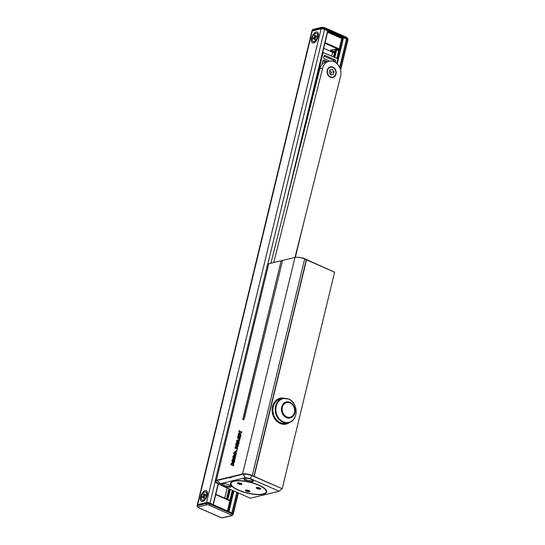 <?xml version="1.0" encoding="UTF-8"?>
<svg xmlns="http://www.w3.org/2000/svg" width="545" height="545" viewBox="0 0 545 545"><rect width="100%" height="100%" fill="white"/><g stroke="black" fill="none" stroke-linecap="round" stroke-linejoin="round"><path stroke-width="0.82" d="M320.181 67.641A8.931 7.33 76.4 0 0 318.757 73.03M322.715 52.395L337.88 58.758L336.742 63.452M314.022 88.324L314.894 88.392M323.171 52.286L314.479 88.215M327.341 61.653L323.975 60.168A1.022 0.838 76.4 0 0 322.926 60.754L322.218 63.704A1.022 0.838 76.4 0 0 322.224 64.269M335.209 62.321L335.516 61.067A1.022 0.838 76.4 0 0 334.923 59.759L325.12 55.44A1.022 0.838 76.4 0 0 324.071 56.026L323.73 57.45A1.022 0.838 76.4 0 0 324.316 58.751L329.691 61.122M314.513 89.891L313.729 89.543M325.665 62.076L322.906 60.863M333.778 61.619L333.812 61.476A1.022 0.838 76.4 0 0 333.22 60.175L324.043 56.135M335.72 71.293A5.103 4.19 -103.6 0 1 332.736 77.152A5.103 4.19 -103.6 0 1 327.531 73.05A5.103 4.19 -103.6 0 1 330.515 67.192A5.103 4.19 -103.6 0 1 335.72 71.293M332.15 77.608L332.736 77.492C335.243 76.566 336.265 74.495 335.802 71.279L335.809 71.279M329.889 69.93L329.262 72.676L330.999 74.917L333.363 74.406L333.99 71.668L332.252 69.426L329.889 69.93M329.875 69.998L332.252 69.426M330.665 74.481L331.156 72.349L329.752 70.543M331.156 72.349L333.99 71.668M330.352 77.233A5.491 4.503 -103.6 0 1 327.068 71.688A5.491 4.503 -103.6 0 1 330.338 66.837A5.491 4.503 -103.6 0 1 332.9 67.11A5.491 4.503 -103.6 0 1 336.19 72.655A5.491 4.503 -103.6 0 1 332.913 77.506A5.491 4.503 -103.6 0 1 330.352 77.233M273.726 262.554L322.66 68.105A11.227 9.21 -103.6 0 1 328.989 61.251A11.227 9.21 -103.6 0 1 338.213 65.032A11.227 9.21 -103.6 0 1 340.591 76.232L294.995 257.417L282.576 260.421L244.33 418.512A1.274 0.62 -66.2 0 1 243.104 419.848A1.274 0.62 -66.2 0 1 242.907 418.853L281.159 260.762L268.753 263.76A7.146 2.166 -166.4 0 0 267.527 264.597L215.146 481.119A7.146 2.166 -166.4 0 0 218.116 483.756L219.342 484.301M270.892 263.242L319.826 68.793A11.227 9.21 -103.6 0 1 326.155 61.939L328.989 61.251M313.566 42.939A5.92 2.868 113.8 0 1 311.604 38.252A5.92 2.868 113.8 0 1 316.223 31.971A5.92 2.868 113.8 0 1 318.341 33.586A5.92 2.868 113.8 0 1 314.363 42.605A5.92 2.868 113.8 0 1 313.566 42.939M202.631 501.516A5.92 2.868 113.8 0 1 200.662 496.822A5.92 2.868 113.8 0 1 205.281 490.548A5.92 2.868 113.8 0 1 207.4 492.162A5.92 2.868 113.8 0 1 203.421 501.182A5.92 2.868 113.8 0 1 202.631 501.516M338.833 50.624A3.066 1.485 113.8 0 1 338.663 50.733L335.952 49.806A3.066 1.485 113.8 0 1 335.863 49.827A3.066 1.485 113.8 0 1 335.318 49.793A3.066 1.485 113.8 0 1 335.216 49.738L335.72 49.854M333.499 56.83L335.522 49.323M337.307 50.14A3.066 1.485 113.8 0 1 337.307 50.113A2.555 1.24 -66.2 0 0 337.355 50.133A2.555 1.24 -66.2 0 0 338.397 49.854M338.663 50.733L336.83 58.301M232.32 490.289L229.861 500.467M197.31 505.147A2.555 0.777 13.6 0 1 197.29 504.956A2.555 0.777 13.6 0 1 197.726 504.656L206.521 502.531A2.555 0.777 13.6 0 1 209.989 503.09L213.259 504.69M197.29 504.956L311.89 31.249A2.555 0.777 13.6 0 1 312.326 30.956L321.121 28.831A2.555 0.777 13.6 0 1 324.588 29.382L327.817 31.004M336.96 58.356L341.913 37.891L343.548 37.734L346.525 39.049L339.664 67.41M228.307 511.319L232.034 512.961M236.877 492.292L231.925 512.75M346.525 39.049L346.79 39.567L339.916 67.975M237.225 492.448L232.238 513.07M232.838 513.56L233.008 513.969M346.79 39.567L347.812 40.214M280.464 422.729A12.508 10.26 -103.6 0 1 272.868 410.106A12.508 10.26 -103.6 0 1 280.328 398.988L282.657 398.422A12.508 10.26 -103.6 0 0 275.205 409.54A12.508 10.26 -103.6 0 0 282.794 422.164A12.508 10.26 -103.6 0 0 288.53 422.736L286.2 423.302A12.508 10.26 -103.6 0 1 280.464 422.729M285.968 424.112L285.546 423.928A13.271 10.886 -103.6 0 1 284.797 424.146A13.271 10.886 -103.6 0 1 283.795 424.323M284.797 424.146L284.115 424.31A13.271 10.886 -103.6 0 1 284.02 424.33M258.616 485.207A18.019 5.47 -166.4 0 0 238.574 480.826A18.019 5.47 -166.4 0 0 231.584 485.302A18.019 5.47 -166.4 0 0 238.581 490.044A18.019 5.47 -166.4 0 0 264.788 493.334A18.019 5.47 -166.4 0 0 258.616 485.207M231.584 485.302L231.216 484.764A18.53 5.62 13.6 0 1 230.698 482.795A18.53 5.62 13.6 0 1 230.733 482.679M229.05 484.791A4.871 1.478 13.6 0 1 231.087 486.467A4.871 1.478 13.6 0 1 228.566 487.271A4.871 1.478 13.6 0 1 223.634 486.099A4.871 1.478 13.6 0 1 221.658 484.185A4.871 1.478 13.6 0 1 229.05 484.791M222.176 483.81A4.592 1.397 -166.4 0 0 224.015 485.118A4.592 1.397 -166.4 0 0 230.794 485.902M258.957 485.125A18.632 5.654 13.6 0 1 266.709 492.006A18.632 5.654 13.6 0 1 256.416 494.567A18.632 5.654 13.6 0 1 238.24 490.125A18.632 5.654 13.6 0 1 230.487 483.245A18.632 5.654 13.6 0 1 240.774 480.676A18.632 5.654 13.6 0 1 258.957 485.125M251.409 479.396A4.871 1.478 13.6 0 1 253.445 481.065A4.871 1.478 13.6 0 1 250.932 481.869A4.871 1.478 13.6 0 1 245.999 480.704A4.871 1.478 13.6 0 1 244.024 478.782A4.871 1.478 13.6 0 1 251.409 479.396M244.535 478.415A4.592 1.397 -166.4 0 0 246.381 479.716A4.592 1.397 -166.4 0 0 253.159 480.499M285.75 424.18A13.271 10.886 76.4 0 0 288.639 422.716M289.797 422.327A13.271 10.886 -103.6 0 1 286.241 424.078A13.271 10.886 -103.6 0 1 280.15 423.472A13.271 10.886 -103.6 0 1 272.091 410.078A13.271 10.886 -103.6 0 1 280.007 398.279A13.271 10.886 -103.6 0 1 283.972 398.211M281.881 488.81L279.156 491.249L250.141 478.476L251.892 475.601L282.221 488.729L334.603 272.207L306.528 259.842L254.147 476.364L252.287 475.506A7.146 2.166 -166.4 0 0 242.593 473.946L216.372 480.281A7.146 2.166 -166.4 0 0 215.146 481.119M239.984 437.819L240.822 436.014C241.101 434.529 240.801 433.875 239.909 434.045M239.705 433.956L237.647 436.64C237.361 438.132 237.668 438.786 238.581 438.602L239.562 437.982L239.139 439.733L236.816 440.306L236.571 441.341L239.412 440.646L239.78 437.73L240.618 435.925C240.897 434.44 240.597 433.779 239.705 433.956L240.359 434.038M236.571 441.341L239.616 440.735L240.134 437.642M238.111 438.616L239.766 438.071M234.35 461.499L235.992 454.666M233.246 464.619L233.676 462.862L234.391 462.351L234.657 461.274L234.146 461.411L234.97 458.147M234.766 458.059L235.74 456.104L236.155 451.648L236.877 451.137L237.136 450.054L233.873 452.514L233.614 453.576L235.304 454.36L233.369 457.473L234.118 454.796L232.749 456.908L233.158 458.468L231.863 460.559L232.293 462.119L234.248 458.999L234.384 459.83L233.362 461.996L231.182 463.638L230.923 464.701L233.533 465.9L233.791 464.844L233.042 464.538L233.676 462.862M232.15 462.133L234.452 459.088M233.573 457.562L234.118 454.796M235.937 453.494L237.136 450.054M236.019 454.687L236.271 453.631M237.245 448.079L239.173 442.567L238.751 441.096M238.547 441.007L237.62 442.05L237.184 441.552L236.114 443.228L235.576 445.456L238.206 444.815L235.181 447.091L234.922 448.16L237.327 449.264L237.586 448.208L237.041 447.997L237.47 446.226L238.185 445.715L238.969 442.479L238.547 441.007L238.914 441.082M237.327 449.264L237.586 448.208M235.576 445.456L237.933 445.027M237.824 442.138L237.388 441.641L237.824 442.138M240.611 431.81L239.194 430.502L238.914 431.66L239.766 432.485L238.383 433.861L238.288 435.114M239.316 434.113L240.454 432.968L241.558 432.696L241.81 431.66L240.515 431.831L239.194 430.502M250.141 478.476L245.298 477.693L243.165 474.198L230.821 477.182L231.175 477.597L229.643 477.965L229.765 477.434M229.643 477.965L229.288 477.549L216.944 480.533C215.813 481.085 215.473 481.514 215.922 481.807L221.311 485.438L250.319 498.212L279.156 491.249M282.766 398.402A13.271 10.886 76.4 0 0 279.531 398.409M254.147 476.364L282.221 488.729M251.892 475.601L247.205 474.252L243.165 474.198M245.298 477.693L220.432 483.701L216.944 480.533M220.432 483.701L220.596 485.064M303.892 258.664L303.442 258.166L299.041 257.322M303.442 258.166L333.492 271.717M229.288 477.549L230.821 477.182M253.922 476.228L306.304 259.706L304.669 258.984A7.146 2.166 -166.4 0 0 294.974 257.424L242.593 473.946M281.159 260.762L243.152 418.962A1.274 0.62 -66.2 0 0 243.24 419.875M282.528 260.599L281.397 260.871M235.304 455.422L232.49 461.125L233.233 458.447L235.236 455.348M232.994 459.449L235.338 455.436M232.49 461.125L232.34 460.491L233.199 459.544M232.695 461.213L232.545 460.58M233.369 457.473L233.423 456.928M233.328 465.805L233.587 464.756M233.471 462.766L234.391 462.351M234.186 462.262L234.452 461.179M231.748 464.013L232.94 463.155L232.64 464.381L231.748 464.013L232.872 463.441M234.439 452.895L235.631 452.03L235.331 453.256L234.439 452.895L235.556 452.316M237.674 442.901L238.26 442.056L238.185 443.848L237.402 444.032L238.26 442.056L238.451 442.731M236.55 443.323L237.048 442.533L236.98 444.134L236.312 444.298L236.55 443.323L237.252 442.622L237.436 443.174M237.252 442.622L237.232 443.085M237.62 442.05L237.184 441.552M235.753 447.459L236.939 446.607L236.639 447.833L235.747 447.472L236.871 446.893M236.557 444.236L236.755 443.412M237.64 443.977L237.879 442.99M239.037 437.655L238.376 436.606L239.657 435.087L240.093 436.048L238.833 437.567L238.172 436.518L239.882 435.012M238.833 437.567L238.383 437.553M238.206 438.671L238.785 438.691M238.097 435.033L240.454 432.968M240.25 432.873L241.558 432.696M241.353 432.607L241.605 431.565M266.743 491.392A18.53 5.62 13.6 0 1 266.723 491.508A18.53 5.62 13.6 0 1 265.361 493.021L264.788 493.334M205.785 491.869A4.544 2.2 113.8 0 1 206.501 495.337A4.544 2.2 113.8 0 1 203.98 499.683A4.544 2.2 113.8 0 1 202.12 500.187A4.544 2.2 113.8 0 1 201.412 496.72A4.544 2.2 113.8 0 1 203.925 492.373A4.544 2.2 113.8 0 1 205.785 491.869L206.398 492.142A4.544 2.2 113.8 0 1 207.209 493.334A4.544 2.2 113.8 0 1 206.719 496.87M206.439 497.503A4.544 2.2 113.8 0 1 204.593 499.956A4.544 2.2 113.8 0 1 204.164 500.256A4.544 2.2 113.8 0 1 202.733 500.46L202.12 500.187M204.729 495.841L204.729 495.412M203.939 496.979L204.28 496.706M202.365 497.728L202.359 496.877L203.632 495.609L203.619 494.151L204.259 493.641L204.327 495.235L205.54 494.335L205.547 495.187L204.28 496.447L204.286 497.912L203.653 498.416L203.578 496.822L202.365 497.728M203.353 496.938L202.359 496.877M204.266 494.806L203.619 494.151M316.727 33.3A4.544 2.2 113.8 0 1 317.442 36.76A4.544 2.2 113.8 0 1 314.921 41.107A4.544 2.2 113.8 0 1 313.062 41.611A4.544 2.2 113.8 0 1 312.353 38.143A4.544 2.2 113.8 0 1 314.867 33.804A4.544 2.2 113.8 0 1 316.727 33.3L317.34 33.565A4.544 2.2 113.8 0 1 318.151 34.757A4.544 2.2 113.8 0 1 317.66 38.293M317.381 38.927A4.544 2.2 113.8 0 1 315.535 41.379A4.544 2.2 113.8 0 1 315.099 41.679A4.544 2.2 113.8 0 1 313.675 41.883L313.062 41.611M335.379 49.241A2.555 1.24 -66.2 0 0 336.033 49.084A0.511 0.416 -103.6 0 1 335.795 49.064L330.577 50.324L330.822 50.821L331.224 50.276L334.65 51.789M335.42 49.248A2.555 1.24 -66.2 0 0 335.591 49.357A2.555 1.24 -66.2 0 0 336.565 49.118M335.625 49.37A2.555 1.24 -66.2 0 0 335.659 49.384A2.555 1.24 -66.2 0 0 336.653 49.139M335.849 49.438A2.555 1.24 -66.2 0 0 336.013 49.541A2.555 1.24 -66.2 0 0 337.048 49.261M336.047 49.554A2.555 1.24 -66.2 0 0 336.081 49.575A2.555 1.24 -66.2 0 0 337.123 49.295M336.272 49.622A2.555 1.24 -66.2 0 0 336.435 49.731A2.555 1.24 -66.2 0 0 337.478 49.452M336.469 49.745A2.555 1.24 -66.2 0 0 336.51 49.759A2.555 1.24 -66.2 0 0 337.546 49.479M336.694 49.813A2.555 1.24 -66.2 0 0 336.858 49.915A2.555 1.24 -66.2 0 0 337.9 49.636M336.899 49.929A2.555 1.24 -66.2 0 0 336.933 49.949A2.555 1.24 -66.2 0 0 337.968 49.67M337.123 49.997A2.555 1.24 -66.2 0 0 337.287 50.106A2.555 1.24 -66.2 0 0 338.322 49.827M337.546 50.181A2.555 1.24 -66.2 0 0 337.709 50.29A2.555 1.24 -66.2 0 0 338.752 50.011M337.743 50.304A2.555 1.24 -66.2 0 0 337.784 50.324A2.555 1.24 -66.2 0 0 338.82 50.045M337.968 50.372A2.555 1.24 -66.2 0 0 338.132 50.481A2.555 1.24 -66.2 0 0 338.888 50.385M338.173 50.494A2.555 1.24 -66.2 0 0 338.207 50.508A2.555 1.24 -66.2 0 0 338.874 50.46M315.671 37.264L315.671 36.835M314.881 38.409L315.221 38.13M313.307 39.151L313.3 38.3L314.574 37.033L314.56 35.575L315.201 35.064L315.269 36.658L316.482 35.759L316.488 36.61L315.221 37.871L315.228 39.335L314.594 39.846L314.519 38.245L313.307 39.151M314.295 38.361L313.3 38.3M315.208 36.229L314.56 35.575M323.11 60.379L323.975 60.168M324.255 55.651L325.12 55.44M333.22 60.175L334.923 59.759M333.812 61.476L335.516 61.067M319.826 68.793L322.66 68.105M228.995 488.824L226.529 499.002M335.952 49.806L334.18 57.13M229.67 489.117L227.204 499.302M336.66 49.854L334.828 57.416M230.317 489.403L227.858 499.588M312.326 30.956L197.726 504.656M321.121 28.831L206.521 502.531M324.588 29.382L267.779 264.202M215.186 481.582L209.989 503.09M327.695 30.752L285.253 206.167M218.102 483.749L213.088 504.459M332.593 52.218L331.673 56.026M227.163 488.013L224.697 498.198M342.001 37.83L337.028 58.383M232.517 490.371L227.537 510.978M327.886 31.031L342.853 37.625L337.75 58.703M233.246 490.691L228.26 511.292M343.548 37.734L337.219 63.894M233.894 490.977L228.941 511.435M347.69 39.962L340.502 69.685M297.257 248.418L295.083 257.397M238.124 492.844L233.09 513.669M347.179 39.744A2.044 0.62 -166.4 0 0 346.661 39.315M327.743 31.61L341.933 37.857M312.503 30.908A0.511 0.416 76.4 0 1 312.442 30.479L321.237 28.354L321.352 27.884L312.558 30.009A2.555 0.777 -166.4 0 0 312.115 30.309L312.006 30.779A2.555 0.777 13.6 0 1 312.442 30.479L312.558 30.009A1.022 0.838 -103.6 0 1 313.13 29.375L312.115 30.309M321.305 28.796A0.511 0.416 76.4 0 1 321.237 28.354A2.555 0.777 13.6 0 1 324.697 28.912L324.813 28.442A2.555 0.777 -166.4 0 0 321.352 27.884A1.022 0.838 -103.6 0 1 321.932 27.25L313.13 29.375M324.479 29.341L324.697 28.912L346.763 38.627L346.879 38.157L324.813 28.442A1.022 0.497 -66.2 0 0 324.656 27.645A1.022 0.497 -66.2 0 0 324.479 27.632M346.531 39.063L346.763 38.627A2.555 0.777 13.6 0 1 347.826 39.574L347.942 39.097A2.555 0.777 -166.4 0 0 346.879 38.157A1.022 0.497 113.8 0 0 346.722 37.36L324.656 27.645L321.932 27.25M346.538 37.346A1.022 0.497 113.8 0 1 346.722 37.36L347.942 39.097M325.072 42.653L339.249 48.9M341.763 38.497L327.586 32.257M323.71 48.267L333.649 52.647L334.494 52.443M334.494 52.436L330.822 50.821M337.028 49.227L335.795 49.064M337.178 49.288L338.963 50.072M339.092 49.547L324.915 43.3M336.136 49.036A0.511 0.416 -103.6 0 1 336.027 49.084L338.956 50.106M333.881 52.667A0.511 0.416 -103.6 0 1 333.649 52.647L333.56 52.64A0.511 0.511 0 0 0 333.881 52.667L334.473 52.524M331.006 50.222A0.511 0.416 -103.6 0 1 330.577 50.324M206.93 502.715A2.044 0.62 13.6 0 1 209.702 503.158L206.698 502.688A0.511 0.416 -103.6 0 1 206.93 502.715M209.859 503.226L231.857 512.879L231.823 513.751A2.555 0.777 13.6 0 1 232.885 514.691L232.994 514.221A2.555 0.777 -166.4 0 0 231.938 513.281L209.873 503.56L209.757 504.036L231.823 513.751A1.022 0.497 -66.2 0 1 231.026 514.834L208.96 505.12A1.533 0.463 -166.4 0 0 206.882 504.786L198.087 506.905A1.533 0.463 -166.4 0 0 198.462 507.654L220.521 517.369A1.533 0.463 -166.4 0 0 222.598 517.702L231.4 515.577A1.533 0.463 -166.4 0 0 231.026 514.834M232.994 514.221L231.857 512.879L209.873 503.56A2.555 0.777 -166.4 0 0 206.412 503.008L197.61 505.126L197.494 505.603L206.296 503.478A2.555 0.777 13.6 0 1 209.757 504.036A1.022 0.497 113.8 0 1 208.96 505.12M206.882 504.786A1.022 0.838 76.4 0 1 206.296 503.478L206.412 503.008A0.511 0.416 -103.6 0 1 206.698 502.688L197.903 504.813A0.511 0.416 -103.6 0 0 197.61 505.126A2.555 0.777 -166.4 0 0 197.174 505.426L197.058 505.903A2.555 0.777 13.6 0 1 197.494 505.603A1.022 0.838 76.4 0 0 198.087 506.905M222.598 517.702A1.022 0.838 76.4 0 0 223.069 517.75L220.344 517.355L198.278 507.64L197.058 505.903M231.4 515.577A1.022 0.838 76.4 0 0 231.87 515.625L223.069 517.75M229.908 500.855L215.731 494.615M215.8 494.315L229.983 500.562M286.69 416.87A7.514 6.158 -103.6 0 1 282.365 407.265A7.514 6.158 -103.6 0 1 290.056 402.953A7.514 6.158 -103.6 0 1 294.389 412.558A7.514 6.158 -103.6 0 1 286.69 416.87M286.363 417.579A8.236 6.751 -103.6 0 1 281.615 407.047A8.236 6.751 -103.6 0 1 290.049 402.326A8.236 6.751 -103.6 0 1 294.797 412.851A8.236 6.751 -103.6 0 1 286.363 417.579M283.264 421.789A12.208 10.014 -103.6 0 1 276.226 406.182A12.208 10.014 -103.6 0 1 288.734 399.178A12.208 10.014 -103.6 0 1 295.772 414.786A12.208 10.014 -103.6 0 1 283.264 421.789M238.328 483.974A2.296 0.695 13.6 0 1 237.77 482.856A2.296 0.695 13.6 0 1 240.883 483.354A2.296 0.695 13.6 0 1 241.449 484.478A2.296 0.695 13.6 0 1 238.328 483.974M237.995 482.884A1.785 0.545 -166.4 0 0 238.73 483.435A1.785 0.545 -166.4 0 0 241.401 483.708M246.408 491.215A2.296 0.695 13.6 0 1 245.843 490.098A2.296 0.695 13.6 0 1 248.963 490.602A2.296 0.695 13.6 0 1 249.521 491.719A2.296 0.695 13.6 0 1 246.408 491.215M246.067 490.125A1.785 0.545 -166.4 0 0 246.803 490.677A1.785 0.545 -166.4 0 0 249.481 490.95M257.22 488.606A2.296 0.695 13.6 0 1 256.661 487.489A2.296 0.695 13.6 0 1 259.774 487.986A2.296 0.695 13.6 0 1 260.34 489.103A2.296 0.695 13.6 0 1 257.22 488.606M256.886 487.516A1.785 0.545 -166.4 0 0 257.622 488.061A1.785 0.545 -166.4 0 0 260.292 488.34M216.372 480.281L268.753 263.76M252.287 475.506L304.669 258.984M203.639 496.938L204.286 497.224M204.286 497.238L203.639 496.958M204.45 495.201L205.145 495.507M203.632 495.609L204.525 496.005M204.286 496.372L203.448 496.005M314.581 38.361L315.221 38.647L314.581 38.382M315.392 36.624L316.086 36.931M314.574 37.033L315.466 37.428M315.228 37.796L314.39 37.428M335.161 49.677L333.438 56.803M228.927 488.79L226.461 498.975M327.906 30.942L291.922 179.659M218.334 483.851L213.306 504.643M232.456 490.343L227.469 510.944M347.901 40.153L340.632 70.21M303.933 221.904L295.356 257.349M238.363 492.946L233.301 513.86M335.659 49.827L335.754 49.418M331.006 50.092L336.027 49.084M323.703 48.301L333.56 52.64M347.097 40.187L347.826 39.574M231.87 515.625L232.885 514.691M215.806 494.281L229.99 500.528M197.903 504.813L197.174 505.426M288.53 422.736C298.558 420.931 298.449 402.68 288.584 399.008L282.657 398.422M237.988 482.775L241.455 483.613M246.061 490.016L249.535 490.854M256.879 487.407L260.347 488.245M207.42 494.315L207.209 493.334M204.28 497.135L203.578 496.822M205.077 495.562L204.327 495.235M205.036 499.745L204.164 500.256M318.362 35.745L318.151 34.757M315.221 38.559L314.519 38.245M316.018 36.992L315.269 36.658M315.977 41.168L315.099 41.679"/></g></svg>

